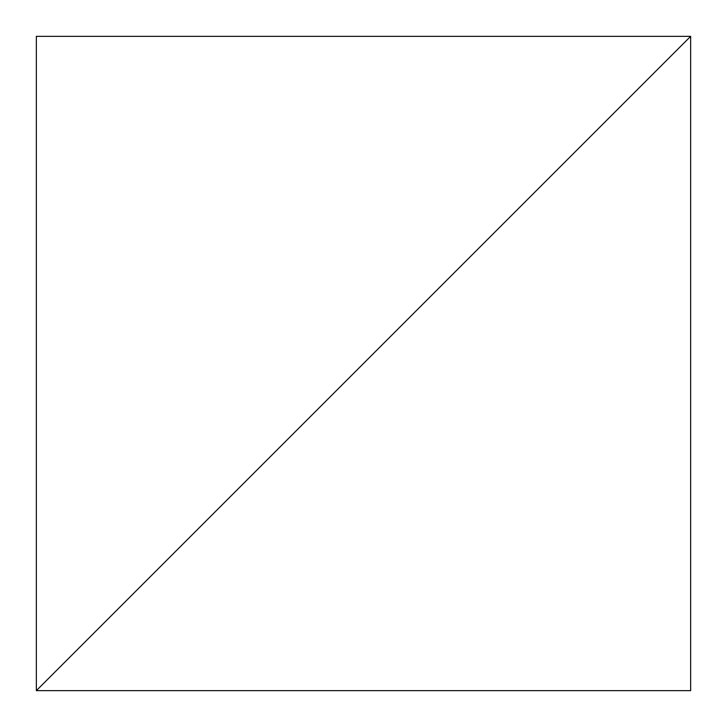 <?xml version="1.0" encoding="UTF-8"?>
<svg xmlns="http://www.w3.org/2000/svg" width="727" height="727" viewBox="0 0 727 727"><rect width="100%" height="100%" fill="white"/><g stroke="black" fill="none" stroke-linecap="round" stroke-linejoin="round"><path stroke-width="1.09" d="M690.65 36.35L36.35 690.65L690.65 690.65L690.65 36.35L36.35 690.65L690.65 690.65L690.65 36.35L36.35 36.35L36.35 690.65L690.65 36.35L36.35 36.35L36.35 690.65L690.65 36.35"/></g></svg>
